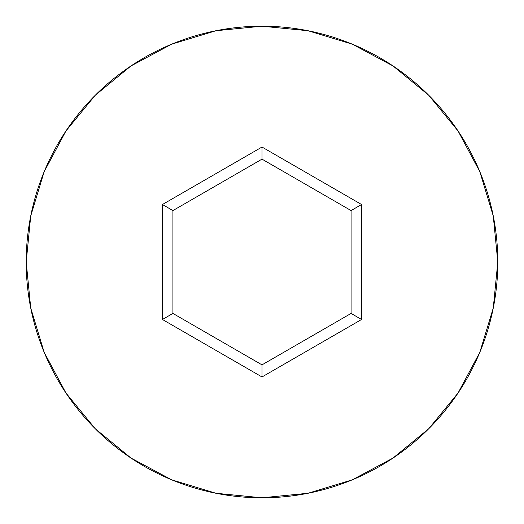 <?xml version="1.0" encoding="UTF-8"?>
<svg xmlns="http://www.w3.org/2000/svg" width="524" height="524" viewBox="0 0 524 524"><rect width="100%" height="100%" fill="white"/><g stroke="black" fill="none" stroke-linecap="round" stroke-linejoin="round"><path stroke-width="0.79" d="M26.2 262A235.8 235.8 0 0 1 262 26.2A235.8 235.8 0 0 1 497.8 262A235.8 235.8 0 0 0 262 26.2A235.8 235.8 0 0 0 26.2 262L30.733 308.001L44.147 352.239L65.939 393.007L95.263 428.737L130.993 458.061L171.761 479.853L215.999 493.267L262 497.8L308.001 493.267L352.239 479.853L393.007 458.061L428.737 428.737L458.061 393.007L479.853 352.239L493.267 308.001L497.8 262L493.267 215.999L479.853 171.761L458.061 130.993L428.737 95.263L393.007 65.939L352.239 44.147L308.001 30.733L262 26.2L215.999 30.733L171.761 44.147L130.993 65.939L95.263 95.263L65.939 130.993L44.147 171.761L30.733 215.999L26.2 262A235.8 235.8 0 0 0 262 497.8A235.8 235.8 0 0 0 497.8 262A235.8 235.8 0 0 1 262 497.8A235.8 235.8 0 0 1 26.2 262M262 376.959L162.44 319.483L162.44 204.517L262 147.041L361.56 204.517L361.56 319.483L262 376.959L361.56 319.483L361.56 204.517L351.08 210.569L351.08 313.431L262 364.861L172.92 313.431L172.92 210.569L262 159.139L351.08 210.569L351.08 313.431L361.56 319.483L351.08 313.431L262 364.861L262 376.959L262 364.861L172.92 313.431L162.44 319.483L262 376.959M351.08 210.569L361.56 204.517L262 147.041L262 159.139L351.08 210.569M262 159.139L262 147.041L162.44 204.517L172.92 210.569L262 159.139M172.92 210.569L162.44 204.517L162.44 319.483L172.92 313.431L172.92 210.569"/></g></svg>

